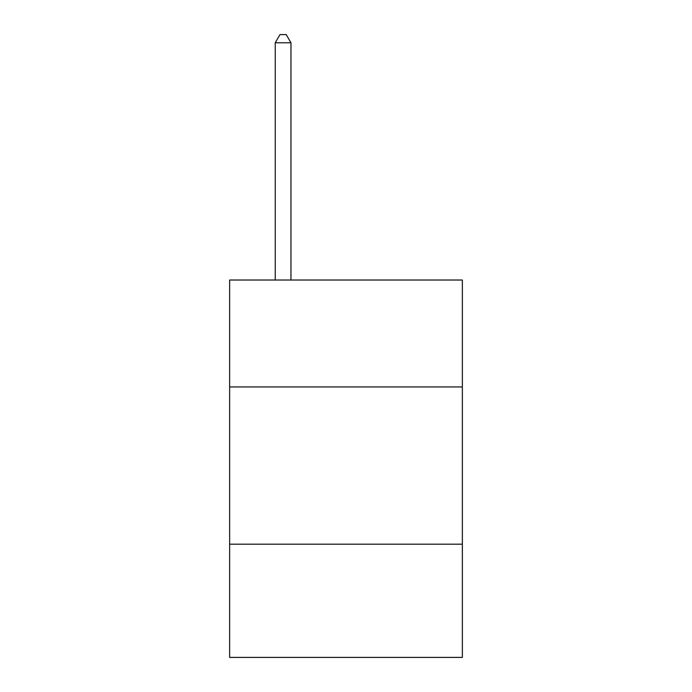 <?xml version="1.0" encoding="UTF-8"?>
<svg xmlns="http://www.w3.org/2000/svg" width="692" height="692" viewBox="0 0 692 692"><rect width="100%" height="100%" fill="white"/><g stroke="black" fill="none" stroke-linecap="round" stroke-linejoin="round"><path stroke-width="1.04" d="M229.64 386.949L462.36 386.949L462.36 280.018L229.64 280.018L229.64 657.4L462.36 657.4L462.36 544.189L229.64 544.189M462.36 544.189L462.36 386.949M290.969 280.018L290.969 42.774L275.243 42.774L275.243 280.018M275.243 42.774L279.957 34.6L286.246 34.6L290.969 42.774"/></g></svg>
